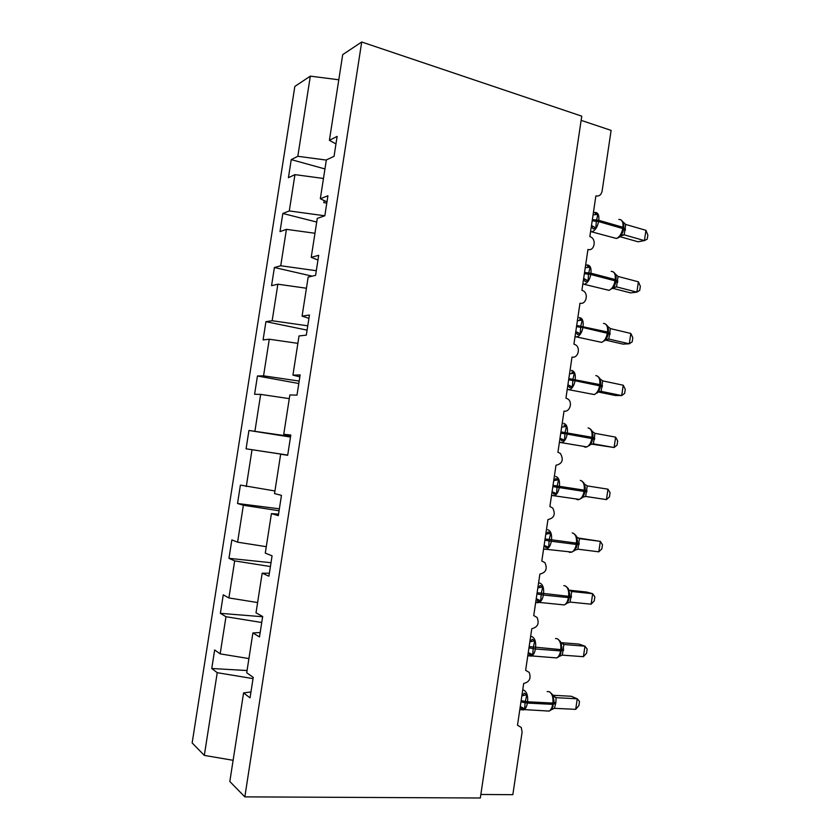 <?xml version="1.0" encoding="UTF-8"?>
<svg xmlns="http://www.w3.org/2000/svg" width="840" height="840" viewBox="0 0 840 840"><rect width="100%" height="100%" fill="white"/><g stroke="black" fill="none" stroke-linecap="round" stroke-linejoin="round"><path stroke-width="1.26" d="M326.33 160.083L297.822 156.292L310.328 76.136L294.84 86.415L192.15 742.938L204.32 755.401L217.234 672.693L211.754 668.493L247.054 670.53M211.754 668.493L214.652 649.95L220.164 653.867L248.913 658.581M217.234 672.693L253.04 678.615M581.123 120.351L611.111 130.389L602.123 191.1C601.24 194.88 599.151 196.487 595.875 195.909L589.848 236.597L590.594 236.88C596.831 239.411 594.279 251.538 587.948 249.47L581.9 290.283L583.149 290.787C588.924 293.717 586.047 305.014 579.989 303.188L573.93 344.117L575.652 344.873C580.954 348.117 577.815 358.659 572.019 357.053L565.94 398.097L568.082 399.116C572.933 402.602 569.594 412.471 564.018 411.075L557.928 452.235L560.438 453.495C563.85 459.848 562.37 463.774 555.996 465.255L549.885 506.531L552.731 508.022C555.744 514.29 554.148 518.133 547.953 519.582L541.821 560.973L544.95 562.684C547.606 568.848 545.926 572.639 539.889 574.056L533.736 615.573L537.106 617.484C539.458 623.532 537.684 627.27 531.793 628.698L525.63 670.32L529.211 672.409C531.279 678.363 529.442 682.049 523.677 683.487L517.503 725.235L521.262 727.472L522.113 732.039L512.841 794.682L480.848 794.472M262.626 616.749L220.374 613.337L223.262 594.846L228.9 597.944L257.618 602.553M220.164 653.867L225.971 616.718L220.374 613.337M225.971 616.718L261.744 622.503M271.016 562.706L228.963 558.337L231.851 539.9L237.594 542.178L266.291 546.683M228.9 597.944L234.675 560.889L228.963 558.337M234.675 560.889L270.417 566.549M279.373 508.82L237.531 503.496L240.408 485.1L274.943 490.969M237.594 542.178L243.359 505.239L237.531 503.496M243.359 505.239L279.069 510.762M290.504 437.052L248.945 430.469L290.588 436.485M287.711 455.07L246.078 448.812L287.7 455.133M298.809 383.512L257.45 375.995L263.56 375.837L299.187 381.066M254.929 431.13L260.663 394.401L254.594 394.275L257.45 375.995M260.663 394.401L289.286 398.632M307.094 330.12L265.934 321.668L272.16 320.723L307.755 325.815M263.56 375.837L269.272 339.224L263.088 339.906L265.934 321.668M269.272 339.224L297.864 343.35M312.175 276.15L274.397 267.498L280.739 265.755L316.302 270.721M272.16 320.723L277.862 284.204L271.562 285.684L274.397 267.498M277.862 284.204L306.421 288.236M316.701 222.043L282.839 213.476L289.286 210.945L324.723 215.775M280.739 265.755L286.419 229.341L280.004 231.609L282.839 213.476M286.419 229.341L314.958 233.268M250.96 691.971L243.579 692.905L250.047 697.872L253.228 677.376L246.719 672.746L252.893 632.95L260.19 632.51M252.893 632.95L259.497 636.941L262.668 616.508L256.011 612.843L262.175 573.184L269.377 573.237M262.175 573.184L268.926 576.198L272.076 555.828L265.283 553.14L271.425 513.597L278.544 514.154M271.425 513.597L278.313 515.644L281.463 495.348L274.533 493.616L280.655 454.199L287.679 455.238M280.655 454.199L287.679 455.291L290.819 435.046L283.742 434.28L289.853 394.979L297.003 395.115L300.132 374.945L292.929 375.123L299.019 335.947L306.306 335.139L309.435 315.031L302.085 316.144L308.154 277.095L315.588 275.352L318.696 255.297L311.22 257.355L317.268 218.421L324.828 215.744L327.925 195.752L320.324 198.744L326.351 159.925L334.047 156.324L337.134 136.395L329.395 140.311L342.699 54.632L361.715 42L581.752 116.162L480.322 798L244.828 796.866L361.715 42M290.745 435.488L283.742 434.28M299.849 376.824L292.929 375.123M308.921 318.339L302.085 316.144M317.961 260.022L311.22 257.355M326.981 201.894L320.324 198.744M297.822 156.292L291.249 159.611L288.425 177.691L294.956 174.636L323.474 178.469M324.954 168.945L291.249 159.611M335.969 143.934L329.395 140.311M246.278 486.57L252.021 449.736M248.945 430.469L246.078 448.812M289.286 210.945L294.956 174.636M244.828 796.866L229.824 781.505L243.579 692.905M324.167 200.56L323.841 202.671L326.792 203.07M310.328 76.136L338.793 79.779M204.32 755.401L233.121 760.305M595.329 213.486L597.87 214.358L596.305 221.277L595.865 227.966L593.05 228.879L591.465 225.708M620.088 236.513L622.608 232.628L623.784 227.819L622.933 227.283C623.396 221.907 622.02 219.303 618.797 219.482M645.939 230.328L647.85 235.022L647.251 239.117L644.427 240.608L645.939 230.328L625.706 224.438L624.173 234.833L644.427 240.608L638.022 241.773L619.952 236.649M624.32 234.875L620.707 235.83L621.841 234.916L624.173 234.833M623.585 228.974L623.847 224.7L621.59 220.322M595.865 227.966L592.169 225.855M593.061 214.924L597.87 214.358M620.687 235.032L621.841 234.916M622.671 221.592L625.706 224.438M587.528 266.196L590.069 267.151L588.483 274.176L588.042 280.802L585.249 281.642L583.643 278.565M612.402 288.614L614.849 284.991L616.098 280.024L615.237 279.573C615.699 274.155 614.334 271.425 611.153 271.373M638.389 281.81L640.343 286.282L639.734 290.388L636.877 292.131L638.389 281.81L618.051 276.444L616.508 286.87L636.877 292.131L630.525 292.887L612.707 288.298M616.665 286.913L613.169 287.564M615.899 281.201L616.182 277.022L615.048 273.567L613.756 272.255M588.042 280.802L583.653 278.45M585.239 267.76L590.069 267.151M613 287.228L616.508 286.87M614.985 273.745L618.051 276.444M579.705 319.053L582.236 320.093L580.818 325.941L580.209 333.774L577.416 334.541L575.788 331.558M604.769 340.778L607.058 337.512L608.391 332.377L607.52 332C607.992 326.55 606.638 323.683 603.477 323.411M630.819 333.449L632.803 337.691L632.205 341.806L629.307 343.791L630.819 333.449L610.375 328.598L608.832 339.056L629.307 343.791L622.997 344.127L605.441 340.074M608.99 339.087L605.441 340.043M608.181 333.575L608.486 329.469L607.309 325.752L605.892 324.314M580.209 333.774L575.788 331.58M577.395 320.744L582.236 320.093M605.294 339.57L608.832 339.056M607.278 326.046L610.375 328.598M571.861 372.057L574.381 373.181L572.953 379.134L572.345 386.904L569.562 387.587L567.924 384.699M597.114 393.089L599.235 390.191L600.663 384.878L599.771 384.573C600.254 379.082 598.92 376.089 595.791 375.596M623.227 385.214L625.254 389.235L624.645 393.362L621.705 395.588L623.227 385.214L602.679 380.887L601.135 391.367L621.705 395.588L615.457 395.514L598.248 391.997M600.779 382.095L599.561 378.063L597.986 376.488M572.345 386.904L567.903 384.846M569.52 373.884L574.381 373.181M597.566 392.049L601.135 391.367M599.561 378.494L602.679 380.887M563.997 425.208L566.506 426.416L565.058 432.474L564.47 440.171L561.687 440.78L560.028 437.997M589.438 445.568L591.371 443.026L592.694 438.784L591.885 441.924M615.615 437.126L617.673 440.916L617.075 445.053L614.093 447.52L615.615 437.126L594.962 433.325L593.408 443.835L614.093 447.52L591.507 444.108M592.704 438.753L593.029 434.784L591.791 430.511L590.058 428.778M564.47 440.171L559.997 438.239M561.635 427.161L566.506 426.416M589.817 444.685L593.408 443.835M591.812 431.088L594.962 433.325M553.728 480.543L556.101 478.506L558.6 479.798L557.151 485.961L556.563 493.594L553.791 494.12L552.122 491.431M581.742 498.183L583.485 496.01L584.924 491.568L585.144 490.298L584.231 490.151C584.714 484.586 583.422 481.331 580.346 480.375M607.981 489.174L610.082 492.733L609.473 496.881L606.459 499.601L607.981 489.174L587.223 485.909L585.669 496.44L606.459 499.601L585.438 496.43M575.778 498.876L577.5 499.727L579.411 499.422C581.774 498.131 583.317 495.464 584.042 491.421L584.955 491.568L585.27 487.652L583.989 483.084L582.099 481.194M556.563 493.594L552.069 491.768M553.728 480.596L558.6 479.798M582.036 497.459L585.669 496.44M584.052 483.819L587.223 485.909M545.8 534.104L548.195 531.951L550.683 533.327L549.213 539.595L548.635 547.166L545.874 547.606L544.183 545.024M574.025 550.966L576.607 546.808M598.804 551.827L601.86 548.856L602.469 544.698L600.337 541.37L598.804 551.827L577.909 549.192L579.464 538.629L600.337 541.37L577.973 537.978M568.292 551.649L569.73 552.384L571.904 552.09C574.119 550.83 575.568 548.279 576.24 544.436L577.164 544.509L577.49 540.666L576.167 535.794L574.098 533.736M548.635 547.166L544.121 545.433M545.79 534.177L550.683 533.327M574.245 550.368L577.909 549.192M576.261 536.707L579.464 538.629M537.852 587.811L540.256 585.543L542.745 587.013L541.254 593.387L540.687 600.884L537.936 601.251L536.225 598.763M566.275 603.897L568.796 599.897M591.119 604.191L594.216 600.968L594.836 596.799L592.662 593.702L591.119 604.191L570.119 602.091L571.683 591.497L592.662 593.702L586.614 592.032L569.279 590.195M560.795 604.579L564.365 604.926C566.433 603.698 567.777 601.251 568.407 597.597L569.341 597.587L569.678 593.807L568.323 588.63L566.076 586.404M540.687 600.884L536.855 598.941M537.831 587.905L542.745 587.013M566.433 603.435L570.119 602.091M568.449 589.732L571.683 591.497M529.872 641.666L532.308 639.293L534.776 640.836L533.274 647.315L532.718 654.759L529.977 655.032L528.287 652.67M558.505 656.985L560.952 653.121M583.422 656.691L586.562 653.226L587.171 649.047L584.966 646.18L583.422 656.691L562.317 655.137L563.881 644.511L584.966 646.18L578.97 644.081L560.973 642.642M561.824 643.566L564.039 644.522M553.287 657.668L556.784 657.92C558.716 656.733 559.976 654.392 560.563 650.895L561.509 650.811L561.845 647.105L560.458 641.602L558.023 639.198M532.718 654.759L528.875 652.837M529.861 641.792L534.776 640.836M558.6 656.649L562.317 655.137M560.626 642.904L563.881 644.511M521.881 695.678L524.328 693.189L526.795 694.827L525.073 702.712L524.727 708.782L521.997 708.971L520.485 706.776M550.704 710.231L553.087 706.503M575.704 709.349L578.886 705.621L579.495 701.432L577.248 698.807L575.704 709.349L554.484 708.33L555.891 702.387L556.049 697.673L577.248 698.807L571.305 696.276L552.909 695.268M553.508 696.276L556.216 697.683M545.769 710.924L549.161 711.081C550.956 709.926 552.132 707.679 552.688 704.351L553.654 704.193L553.99 700.539L552.583 694.732M524.727 708.782L520.863 706.892M521.861 695.825L526.795 694.827M550.736 710L554.484 708.33M552.773 696.224L556.049 697.673M592.19 220.836L598.584 221.571C597.534 226.853 595.434 230.213 592.295 231.662L590.573 231.735M613.137 237.552L616.381 238.466C619.584 237.048 621.705 233.741 622.745 228.533L623.595 229.068L622.86 231.966M594.762 212.457C597.912 212.258 599.256 214.872 598.773 220.311L598.584 221.571L622.745 228.533L622.933 227.283L598.773 220.311L592.368 219.576M624.299 234.896L620.645 235.904M623.532 229.488L625.349 230.402M623.721 228.249L625.527 229.163M584.356 273.704L590.762 274.481C589.785 279.5 587.811 282.713 584.829 284.151L582.803 284.204M605.672 289.475L609.053 290.346C612.077 288.95 614.082 285.779 615.048 280.822L615.909 281.274L615.153 284.235M586.992 264.968C590.111 264.988 591.433 267.74 590.95 273.21L590.762 274.481L615.048 280.822L615.237 279.573L590.95 273.21L584.546 272.433M616.634 286.923L613.085 287.879M615.856 281.62L617.694 282.419M616.046 280.371L617.873 281.169M576.513 326.707L582.908 327.537C582.005 332.304 580.146 335.391 577.343 336.798L575.012 336.808M598.206 341.576L601.692 342.374C604.548 340.998 606.438 337.964 607.331 333.26L608.202 333.637L607.415 336.651M579.191 317.615C582.288 317.867 583.59 320.744 583.097 326.267L582.908 327.537L607.331 333.26L607.52 332L576.702 325.437M608.16 333.9L610.019 334.572M608.349 332.64L610.197 333.312M568.638 379.869L575.043 380.741C574.203 385.266 572.46 388.217 569.814 389.603L567.2 389.56M590.73 393.844L594.3 394.569C596.988 393.215 598.752 390.306 599.592 385.833L600.474 386.137L599.655 389.214M571.379 370.409C574.445 370.892 575.726 373.905 575.232 379.459L575.043 380.741L599.592 385.833L599.771 384.573L568.827 378.588M600.453 386.096L600.768 382.064M601.262 391.409L599.76 391.419M600.442 386.316L602.322 386.862M600.631 385.056L602.5 385.602M560.742 433.178L567.158 434.091C566.37 438.396 564.743 441.221 562.254 442.575L559.367 442.459M583.254 446.281L585.239 447.206L586.876 446.911C589.397 445.589 591.055 442.806 591.822 438.554L592.725 438.784L592.914 437.514L592.011 437.283C592.494 431.76 591.182 428.631 588.074 427.917M563.546 423.36C566.58 424.064 567.851 427.214 567.347 432.81L567.158 434.091L591.822 438.554L592.011 437.283L560.931 431.897M593.544 443.856L592.83 443.804M592.715 438.879L594.605 439.299M592.893 437.608L594.794 438.039M552.836 486.623L559.24 487.589C558.516 491.683 556.983 494.382 554.663 495.705L551.513 495.495M584.083 494.781L584.924 491.568M555.681 476.448C558.695 477.382 559.944 480.669 559.429 486.308L559.24 487.589L584.042 491.421L584.231 490.151L553.025 485.342M584.955 491.579L586.866 491.883M585.134 490.308L587.055 490.623M544.898 540.225L551.303 541.244C550.63 545.129 549.202 547.722 547.029 549.003L544.898 549.308M547.806 529.683C550.778 530.859 552.006 534.282 551.502 539.952L551.303 541.244L576.24 544.436L576.429 543.165C576.912 537.558 575.642 534.167 572.597 532.99L572.198 532.938M576.25 547.775L577.343 543.228L545.087 538.944M544.278 549.087L571.904 552.09L574.77 550.242M577.175 544.425L579.106 544.614M577.353 543.154L579.296 543.344M536.938 593.985L543.354 595.035C542.714 598.742 541.38 601.22 539.353 602.469L536.991 602.742M568.407 600.925L569.499 596.337M538.555 583.013L539.9 583.065C542.85 584.472 544.058 588.032 543.543 593.744L543.354 595.035L568.407 597.597L568.596 596.316C569.1 590.667 567.84 587.15 564.816 585.743L563.85 585.638M569.678 593.807L569.53 596.305L568.596 596.316L537.128 592.694M569.373 597.429L571.326 597.481M569.551 596.148L571.515 596.211M528.958 647.881L535.374 648.984C534.776 652.523 533.526 654.885 531.636 656.103L528.171 655.809M560.532 654.234L559.566 655.872L561.666 649.582M530.649 636.447L531.972 636.594C534.891 638.243 536.088 641.938 535.563 647.692L535.374 648.984L560.563 650.895L560.752 649.614C561.256 643.933 560.007 640.279 557.025 638.642L555.492 638.516M561.845 647.105L561.698 649.53L560.752 649.614L529.148 646.59M561.55 650.57L563.525 650.496M561.729 649.288L563.714 649.226M560.9 642.537L564.008 644.511M520.947 701.936L527.373 703.091C526.806 706.461 525.641 708.729 523.877 709.905L520.464 709.685M552.636 707.679L551.534 709.433L553.801 702.975M522.711 690.029L524.034 690.28C526.911 692.16 528.087 695.993 527.562 701.788L527.373 703.091L552.688 704.351L552.877 703.07C553.392 697.347 552.163 693.557 549.202 691.688L547.145 691.572M553.99 700.539L553.844 702.901L552.877 703.07L527.562 701.788L521.147 700.644M553.697 703.857L555.702 703.668M553.885 702.576L555.891 702.387M553.046 695.667L556.185 697.662M590.604 231.546L616.381 238.466C618.807 237.689 620.256 236.806 620.707 235.83M593.376 212.783L594.5 212.531M582.834 284.004L609.053 290.346L614.009 287.102M585.606 265.283L586.404 265.115M575.043 336.62L601.692 342.374L606.186 339.433M567.231 389.393L594.3 394.569L598.353 391.913M559.388 442.323L586.876 446.911L590.51 444.538M551.534 495.411L579.411 499.422L582.645 497.312M577.343 543.228L577.49 540.666M535.742 602.059L564.365 604.926L566.874 603.32M537.915 599.424L536.162 599.214M527.803 655.62L556.784 657.92L558.968 656.544M530.166 653.436L528.182 653.131M519.855 709.338L549.161 711.081L551.04 709.916M552.562 694.701L549.938 692.118M522.385 707.595L520.181 707.175"/></g></svg>
